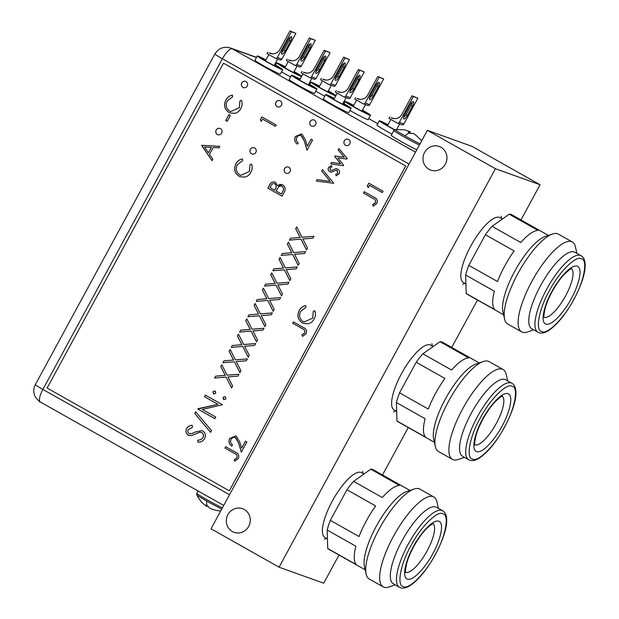 <?xml version="1.0" encoding="UTF-8"?>
<svg xmlns="http://www.w3.org/2000/svg" width="619" height="619" viewBox="0 0 619 619"><rect width="100%" height="100%" fill="white"/><g stroke="black" fill="none" stroke-linecap="round" stroke-linejoin="round"><path stroke-width="0.93" d="M232.318 531.535A12.55 11.916 -70.2 0 0 234.059 532.332A12.55 11.916 -70.2 0 0 249.14 525.485A12.55 11.916 -70.2 0 0 244.273 509.514A12.55 11.916 -70.2 0 0 242.54 508.717A12.55 11.916 -70.2 0 0 227.452 515.565A12.55 11.916 -70.2 0 0 232.318 531.535M428.998 169.289A12.55 11.916 -70.2 0 0 430.739 170.086A12.55 11.916 -70.2 0 0 445.819 163.238A12.55 11.916 -70.2 0 0 440.96 147.268A12.55 11.916 -70.2 0 0 439.219 146.471A12.55 11.916 -70.2 0 0 424.139 153.319A12.55 11.916 -70.2 0 0 428.998 169.289M520.966 219.931L540.07 184.748L472.018 146.363L427.373 130.33L211.025 528.796L279.068 567.19L323.714 583.222L339.011 555.042M540.07 184.748L495.424 168.716L427.373 130.33M382.503 474.951L408.246 427.536M451.731 347.437L477.481 300.022M495.424 168.716L279.068 567.19M435.265 554.531C445.603 536.658 449.742 514.397 442.833 513.793C437.633 510.048 420.193 527.527 410.908 545.788C400.57 563.669 396.439 585.922 403.34 586.533C408.54 590.271 425.98 572.799 435.265 554.531M442.608 510.76L436.457 507.286A43.91 13.541 119.4 0 0 401.971 540.898A43.91 13.541 119.4 0 0 393.305 583.779L399.464 587.253A43.91 13.541 119.4 0 1 408.13 544.372A43.91 13.541 119.4 0 1 442.608 510.76C445.254 512.137 446.616 515.356 446.717 520.417C446.678 528.781 442.91 540.155 435.389 554.562C427.009 569.65 418.475 580.065 409.77 585.814C405.507 588.298 402.071 588.777 399.464 587.253M438.422 508.392L436.991 501.97A51.586 15.908 119.4 0 0 433.865 497.011A51.586 15.908 119.4 0 0 393.359 536.495A51.586 15.908 119.4 0 0 383.176 586.874A51.586 15.908 119.4 0 0 389.034 586.982L395.27 584.885M433.865 497.011L419.914 489.142A51.586 15.908 119.4 0 0 414.057 489.033A51.586 15.908 119.4 0 0 379.401 528.626A51.586 15.908 119.4 0 0 366.1 574.045A51.586 15.908 119.4 0 0 369.218 579.005L383.176 586.874M414.057 489.033L406.791 491.478A45.566 14.051 119.4 0 0 376.182 526.444A45.566 14.051 119.4 0 0 364.436 566.563L366.1 574.045M409.925 490.426L373.389 469.813A45.566 14.051 119.4 0 0 370.781 469.217L399.51 485.42A45.566 14.051 119.4 0 0 382.325 497.537L353.596 481.334A45.566 14.051 119.4 0 0 346.942 489.753L375.663 505.955A45.566 14.051 119.4 0 0 366.332 520.889A45.566 14.051 119.4 0 0 359.043 536.557L330.322 520.355A45.566 14.051 119.4 0 0 327.157 530.026L355.886 546.237A45.566 14.051 119.4 0 0 356.451 564.721L327.73 548.519A45.566 14.051 119.4 0 0 328.619 549.185L365.148 569.789M363.933 474.046L361.496 472.676A37.225 11.475 119.4 0 0 332.264 501.166A37.225 11.475 119.4 0 0 324.921 537.524L327.436 538.94M327.73 548.519L327.157 530.026M330.322 520.355L346.942 489.753M353.596 481.334L370.781 469.217M311.287 125.951A3.304 3.134 -70.2 0 0 315.713 124.357A3.304 3.134 -70.2 0 0 313.972 119.947A3.304 3.134 -70.2 0 0 311.287 125.951M313.995 119.954A3.304 3.134 -70.2 0 0 311.334 125.967A3.304 3.134 -70.2 0 0 311.767 126.168M277.088 106.661A3.304 3.134 -70.2 0 0 281.513 105.068A3.304 3.134 -70.2 0 0 279.78 100.657A3.304 3.134 -70.2 0 0 277.088 106.661M279.803 100.665A3.304 3.134 -70.2 0 0 277.142 106.677A3.304 3.134 -70.2 0 0 277.575 106.878M285.715 173.041A3.304 3.134 -70.2 0 0 290.141 171.455A3.304 3.134 -70.2 0 0 288.408 167.037A3.304 3.134 -70.2 0 0 285.715 173.041M288.431 167.045A3.304 3.134 -70.2 0 0 285.761 173.065A3.304 3.134 -70.2 0 0 286.195 173.266M217.323 134.462A3.304 3.134 -70.2 0 0 221.757 132.876A3.304 3.134 -70.2 0 0 220.016 128.458A3.304 3.134 -70.2 0 0 217.323 134.462M220.039 128.466A3.304 3.134 -70.2 0 0 217.377 134.485A3.304 3.134 -70.2 0 0 217.811 134.679M251.523 153.752A3.304 3.134 -70.2 0 0 255.949 152.166A3.304 3.134 -70.2 0 0 254.208 147.748A3.304 3.134 -70.2 0 0 251.523 153.752M254.239 147.755A3.304 3.134 -70.2 0 0 251.569 153.775A3.304 3.134 -70.2 0 0 252.003 153.976M242.896 87.372A3.304 3.134 -70.2 0 0 247.321 85.778A3.304 3.134 -70.2 0 0 245.588 81.368A3.304 3.134 -70.2 0 0 242.896 87.372M245.611 81.375A3.304 3.134 -70.2 0 0 242.942 87.387A3.304 3.134 -70.2 0 0 243.375 87.589M345.479 145.241A3.304 3.134 -70.2 0 0 349.905 143.654A3.304 3.134 -70.2 0 0 348.172 139.236A3.304 3.134 -70.2 0 0 345.479 145.241M348.195 139.244A3.304 3.134 -70.2 0 0 345.526 145.264A3.304 3.134 -70.2 0 0 345.959 145.465M238.903 176.113C234.539 173.034 233.541 168.933 235.901 163.818C237.363 161.095 239.553 159.454 242.462 158.913L242.671 160.576L237.317 164.724C235.39 168.917 236.195 172.283 239.731 174.813L240.822 175.316L249.426 171.432L249.975 164.7L251.469 163.996C252.56 166.79 252.366 169.544 250.888 172.244C249.596 174.759 247.639 176.361 245.023 177.065L240.373 176.794L238.949 176.129C234.586 173.049 233.587 168.948 235.955 163.834L235.901 163.818M333.757 183.286L316.355 181.058L317.152 179.587L330.221 181.421L321.756 171.107L322.553 169.637L333.757 183.286M330.469 170.31L331.598 170.496L335.893 168.678L337.765 169.119C339.498 170.233 339.97 171.773 339.173 173.753L336.21 175.819L335.676 174.488L337.819 173.165L337.076 170.504L335.9 170.279L331.637 172.136L329.78 171.695C328.186 170.682 327.761 169.266 328.511 167.463L331.474 165.567L331.931 166.882L329.826 168.12L330.732 170.426M337.193 168.855L337.765 169.119M336.249 175.811L335.722 174.504L337.866 173.188L336.79 170.364M330.36 171.958L329.834 171.711C328.232 170.697 327.807 169.281 328.557 167.478L328.511 167.463M343.615 165.134L343.29 165.737L330.701 163.865L331.505 162.395L340.551 163.741L334.717 156.475L334.987 155.973L344.125 157.156L338.214 150.022L339.003 148.583L347.213 158.503L346.911 159.06L337.773 157.876L343.615 165.134M212.015 160.7L201.763 145.303L219.791 146.378L218.994 147.848L213.215 147.508L209.501 154.348L212.82 159.215L212.015 160.7M223.505 63.184L47.121 388.051L229.316 490.828L405.7 165.962L223.505 63.184L405.747 165.985L229.316 490.828M304.757 332.782C305.19 330.739 304.347 329.354 302.219 328.619L292.741 323.273L293.476 321.919L303.101 327.343C306.173 328.542 307.202 330.654 306.181 333.68L302.559 336.396L301.894 334.98L304.811 332.798C305.237 330.755 304.393 329.37 302.265 328.635L292.741 323.273M273.196 311.28L267.687 300.447L256.227 301.407L257.241 299.526L266.812 298.729L262.394 290.04L263.415 288.168L268.708 298.575L280.639 297.577L279.618 299.457L269.582 300.292L274.217 309.407L273.196 311.28M264.878 326.608L259.369 315.775L247.902 316.727L248.923 314.854L258.494 314.057L254.069 305.368L255.09 303.496L260.382 313.895L272.314 312.904L271.292 314.785L261.257 315.62L265.891 324.727L264.878 326.608M256.552 341.936L251.043 331.095L239.584 332.055L240.598 330.182L250.169 329.385L245.751 320.696L246.772 318.816L252.065 329.223L263.996 328.232L262.974 330.105L252.939 330.941L257.574 340.055L256.552 341.936M248.234 357.256L242.725 346.423L231.258 347.383L232.28 345.503L241.851 344.706L237.433 336.024L238.447 334.144L243.739 344.551L255.67 343.56L254.657 345.433L244.613 346.269L249.248 355.383L248.234 357.256M239.909 372.584L234.4 361.751L222.941 362.703L223.962 360.831L233.525 360.034L229.107 351.344L230.129 349.472L235.421 359.871L247.352 358.881L246.331 360.761L236.296 361.597L240.93 370.711L239.909 372.584M231.591 387.912L226.082 377.079L214.623 378.031L215.636 376.159L225.208 375.362L220.79 366.672L221.803 364.8L227.103 375.199L239.027 374.209L238.013 376.081L227.97 376.917L232.612 386.032L231.591 387.912M225.881 398.946L223.637 399.65L223.033 397.336L225.277 396.632L225.881 398.946M223.916 399.773L223.033 397.336M215.799 393.258L213.555 393.963L212.951 391.649L215.195 390.945L215.799 393.258M213.841 394.086L212.951 391.649M369.528 185.36L368.266 187.689L367.291 185.979L368.8 183.185L383.053 191.225L382.318 192.579L369.528 185.36L382.318 192.571M241.356 452.187L238.663 443.08L235.793 437.741C233.858 436.96 232.303 437.509 231.127 439.389C230.136 441.602 230.601 443.39 232.52 444.744L231.785 446.098C229.022 444.218 228.334 441.68 229.703 438.492L235.646 435.969L236.412 436.325L239.87 442.26L241.627 448.187L245.434 441.161L246.896 441.989L241.333 452.241L238.609 443.065L235.352 437.532M237 457.58C237.425 455.538 236.582 454.153 234.462 453.425L224.983 448.071L225.718 446.717L235.336 452.149C238.416 453.348 239.437 455.46 238.416 458.486L234.794 461.194L234.137 459.778L237.046 457.603C237.479 455.561 236.628 454.168 234.508 453.441L224.983 448.071M302.196 322.793C297.84 319.714 296.841 315.613 299.201 310.498C300.664 307.775 302.853 306.134 305.755 305.593L305.972 307.256L300.617 311.403C298.691 315.597 299.495 318.963 303.031 321.493L304.122 321.996L312.727 318.112L313.276 311.38L314.769 310.676C315.852 313.469 315.667 316.224 314.189 318.924C312.889 321.439 310.931 323.041 308.316 323.745L303.666 323.474L302.25 322.809C297.886 319.729 296.888 315.628 299.248 310.514L299.201 310.498M202.343 409.476L215.768 417.051L214.886 418.676L197.786 409.035L217.927 404.315L204.471 396.725L205.353 395.1L222.453 404.741L202.343 409.476M210.615 432.341L194.784 413.515L195.712 411.805L211.543 430.631L210.615 432.341L194.784 413.515M189.035 433.517L191.898 433.571L194.915 432.101L202.042 430.623L202.753 430.94C205.423 432.929 206.026 435.528 204.572 438.724C202.97 441.192 200.726 442.322 197.848 442.128L197.809 440.109C199.898 440.217 201.57 439.428 202.815 437.741C203.868 435.644 203.543 433.911 201.848 432.557L199.813 432.255L191.379 435.644L188.23 435.188C185.878 433.493 185.36 431.257 186.659 428.472C187.975 426.468 189.809 425.4 192.176 425.276L192.432 427.342L188.315 429.64C187.503 431.211 187.743 432.503 189.035 433.517L189.468 433.718M188.88 435.49L188.277 435.203C185.932 433.509 185.406 431.273 186.706 428.487L186.659 428.472M375.462 202.56C375.895 200.517 375.044 199.132 372.924 198.397L363.446 193.051L364.181 191.697L373.799 197.128C376.878 198.328 377.907 200.44 376.886 203.465L373.265 206.173L372.599 204.757L375.509 202.575C375.942 200.533 375.099 199.148 372.971 198.42L363.446 193.051M284.307 192.099L282.086 196.184L267.841 188.145L269.443 185.197C270.805 182.303 272.847 181.367 275.571 182.396L277.66 185.847C279.254 184.338 280.995 184.052 282.875 184.996C285.32 186.83 285.792 189.197 284.307 192.099M274.937 182.102L275.571 182.396M277.66 185.847L282.202 184.686L282.875 184.996M307.055 150.2L304.355 141.086L301.492 135.754C299.557 134.973 298.002 135.522 296.826 137.395C295.836 139.615 296.3 141.395 298.211 142.749L297.476 144.103C294.721 142.223 294.025 139.693 295.402 136.505L301.345 133.983L302.111 134.331L305.569 140.273L307.318 146.192L311.133 139.167L312.595 139.995L307.024 150.247L304.308 141.07L301.043 135.546M262.564 119.103L261.303 121.425L260.328 119.715L261.845 116.921L276.089 124.961L275.354 126.315L262.564 119.103L275.354 126.307M228.844 112.364C224.488 109.284 223.482 105.184 225.85 100.061C227.312 97.338 229.494 95.705 232.404 95.164L232.62 96.827L227.266 100.974C225.331 105.168 226.136 108.534 229.68 111.064L230.763 111.567L239.367 107.683L239.924 100.951L241.418 100.247C242.501 103.04 242.308 105.795 240.837 108.495C239.538 111.01 237.58 112.612 234.965 113.316L230.314 113.045L228.891 112.379C224.535 109.3 223.536 105.199 225.896 100.085L225.85 100.061M230.361 115.49L227.204 121.301L225.742 120.473L228.898 114.67L230.361 115.49M306.482 249.975L300.973 239.143L289.514 240.102L290.528 238.222L300.099 237.425L295.681 228.736L296.694 226.864L301.995 237.27L313.918 236.28L312.904 238.153L302.861 238.988L307.504 248.103L306.482 249.975M298.157 265.303L292.648 254.471L281.188 255.423L282.21 253.55L291.773 252.753L287.355 244.064L288.377 242.191L293.669 252.591L305.6 251.6L304.579 253.481L294.543 254.316L299.178 263.431L298.157 265.303M289.839 280.631L284.33 269.799L272.871 270.751L273.884 268.878L283.456 268.081L279.037 259.392L280.051 257.512L285.351 267.919L297.275 266.928L296.261 268.801L286.226 269.636L290.86 278.751L289.839 280.631M281.521 295.952L276.012 285.119L264.545 286.079L265.566 284.198L275.13 283.401L270.712 274.72L271.733 272.84L277.026 283.247L288.957 282.256L287.936 284.129L277.9 284.964L282.535 294.079L281.521 295.952M292.787 323.288L293.522 321.942M302.59 336.38L301.894 334.98M301.948 334.995L304.014 333.656M304.068 333.672L304.811 332.798M273.219 311.241L267.687 300.447M256.289 301.399L257.241 299.526M257.295 299.542L266.812 298.729M266.859 298.745L262.394 290.04M262.441 290.063L263.439 288.222M280.624 297.6L268.708 298.575M264.893 326.569L259.369 315.775M247.964 316.727L248.923 314.854M248.97 314.87L258.494 314.057M258.541 314.073L254.069 305.368M254.123 305.384L255.121 303.55M272.298 312.928L260.382 313.895M256.576 341.897L251.043 331.095M239.646 332.047L240.598 330.182M240.652 330.198L250.169 329.385M250.215 329.401L245.751 320.696M245.797 320.712L246.795 318.87M263.98 328.256L252.065 329.223M248.25 357.217L242.725 346.423M231.32 347.375L232.28 345.503M232.326 345.526L241.851 344.706M241.897 344.729L237.433 336.024M237.479 336.04L238.477 334.198M255.662 343.584L243.739 344.551M239.932 372.545L234.4 361.751M223.002 362.703L223.962 360.831M224.008 360.846L233.525 360.034M233.58 360.049L229.107 351.344M229.154 351.36L230.152 349.526M247.337 358.904L235.421 359.871M231.614 387.873L226.082 377.079M214.677 378.023L215.636 376.159M215.683 376.174L225.208 375.362M225.254 375.377L220.79 366.672M220.836 366.688L221.834 364.854M239.019 374.232L227.103 375.199M223.08 397.359L225.324 396.647M212.998 391.672L215.242 390.96M368.29 187.65L367.291 185.979M367.338 185.994L368.847 183.209M231.831 446.113C229.069 444.233 228.38 441.695 229.75 438.515L229.703 438.492M229.75 438.515L235.677 435.985M245.48 441.185L241.627 448.187M235.839 437.765L235.375 437.548M225.03 448.094L225.757 446.748M234.833 461.186L234.137 459.778M234.183 459.793L236.257 458.455M236.303 458.47L237.046 457.603M299.248 310.514C300.718 307.79 302.9 306.157 305.809 305.608M304.122 321.996L312.727 318.112M312.773 318.127L313.276 311.38M313.322 311.396L314.785 310.707M303.697 323.482L302.25 322.809M214.886 418.668L197.786 409.035M198.018 408.71L217.927 404.315M217.973 404.331L204.471 396.725M204.518 396.74L205.4 395.123M194.83 413.531L195.743 411.844M197.894 442.128L197.809 440.109M197.856 440.124C199.952 440.233 201.616 439.444 202.87 437.757L202.815 437.741M202.87 437.757C203.914 435.66 203.589 433.934 201.895 432.573M188.903 435.497L188.277 435.203M186.706 428.487C188.021 426.483 189.855 425.423 192.223 425.299M189.089 433.54L191.898 433.571M191.944 433.586L194.915 432.101M194.97 432.116L202.073 430.631M363.492 193.074L364.227 191.72M373.296 206.166L372.599 204.757M372.646 204.773L374.719 203.434M374.766 203.45L375.509 202.575M212.031 160.669L201.655 145.496M201.809 145.326L219.784 146.393M208.441 152.785L211.412 147.415L204.479 146.982L208.441 152.785L211.365 147.392M330.755 163.873L331.505 162.395M331.552 162.41L340.551 163.741M340.605 163.756L334.717 156.475M334.763 156.491L334.987 155.973M335.034 155.988L344.125 157.156M344.172 157.18L338.214 150.022M338.268 150.038L339.034 148.622M328.557 167.478L331.521 165.583M330.515 170.326L331.598 170.496M331.645 170.519L333.448 169.668M333.502 169.683L335.893 168.678M335.947 168.693L337.812 169.134M330.384 171.966L329.834 171.711M316.41 181.065L317.152 179.587M317.207 179.603L330.221 181.421M330.275 181.437L321.756 171.107M321.81 171.123L322.592 169.683M235.955 163.834C237.417 161.11 239.599 159.478 242.509 158.928M240.868 175.332L249.426 171.432M249.472 171.448L249.975 164.7M250.03 164.716L251.484 164.027M240.396 176.802L238.949 176.129M282.094 196.177L267.841 188.145M267.888 188.161L269.489 185.213C270.851 182.319 272.894 181.39 275.625 182.412M282.187 186.373L282.14 186.35C280.67 185.731 279.37 186.079 278.256 187.387L276.066 191.016L281.413 194.018L282.457 192.091C283.966 189.917 283.873 188.014 282.187 186.373L281.807 186.187M274.913 183.781L274.867 183.766C273.141 183.216 271.865 183.889 271.037 185.777L270.039 187.611L274.65 190.203L275.146 189.298C276.623 187.193 276.546 185.36 274.913 183.781L274.503 183.595M275.146 189.298L275.099 189.282C276.569 187.178 276.492 185.336 274.867 183.766L274.526 183.603M274.604 190.188L275.099 189.282M282.457 192.091L282.411 192.076C283.92 189.901 283.827 187.99 282.14 186.35L281.753 186.172M281.359 194.002L282.411 192.076M297.53 144.119C294.768 142.238 294.079 139.708 295.449 136.52L295.402 136.505M295.449 136.52L301.368 133.99M311.179 139.198L307.318 146.192M301.538 135.77L301.074 135.553M261.326 121.394L260.328 119.715M260.375 119.73L261.883 116.952M225.896 100.085C227.359 97.361 229.548 95.721 232.45 95.179M230.817 111.582L239.367 107.683M239.421 107.698L239.924 100.951M239.971 100.967L241.425 100.278M230.338 113.053L228.891 112.379M227.212 121.293L225.742 120.473M225.796 120.488L228.937 114.693M306.506 249.937L300.973 239.143M289.568 240.095L290.528 238.222M290.574 238.245L300.099 237.425M300.145 237.448L295.681 228.736M295.727 228.759L296.725 226.918M313.91 236.296L301.995 237.27M298.18 265.265L292.648 254.471M281.25 255.423L282.21 253.55M282.256 253.566L291.773 252.753M291.828 252.769L287.355 244.064M287.409 244.079L288.4 242.246M305.585 251.624L293.669 252.591M289.862 280.593L284.33 269.799M272.925 270.743L273.884 268.878M273.938 268.894L283.456 268.081M283.502 268.097L279.037 259.392M279.084 259.407L280.082 257.574M297.267 266.951L285.351 267.919M281.537 295.921L276.012 285.119M264.607 286.071L265.566 284.198M265.613 284.222L275.13 283.401M275.184 283.425L270.712 274.72M270.766 274.735L271.764 272.894M288.941 282.279L277.026 283.247M504.5 427.025C514.838 409.144 518.97 386.89 512.068 386.279C506.868 382.542 489.428 400.013 480.143 418.274C469.806 436.155 465.666 458.416 472.576 459.019C477.775 462.757 495.215 445.285 504.5 427.025M511.843 383.246L505.692 379.772A43.91 13.541 119.4 0 0 471.206 413.384A43.91 13.541 119.4 0 0 462.54 456.265L468.691 459.739A43.91 13.541 119.4 0 1 477.357 416.858A43.91 13.541 119.4 0 1 511.843 383.246C514.482 384.623 515.851 387.842 515.944 392.91C515.913 401.267 512.137 412.649 504.624 427.048C496.245 442.136 487.702 452.551 479.005 458.3C474.742 460.784 471.307 461.263 468.691 459.739M507.65 380.878L506.226 374.456A51.586 15.908 119.4 0 0 503.1 369.497A51.586 15.908 119.4 0 0 462.586 408.989A51.586 15.908 119.4 0 0 452.404 459.368A51.586 15.908 119.4 0 0 458.261 459.476L464.505 457.371M503.1 369.497L489.149 361.628A51.586 15.908 119.4 0 0 483.292 361.519A51.586 15.908 119.4 0 0 448.636 401.12A51.586 15.908 119.4 0 0 435.335 446.539A51.586 15.908 119.4 0 0 438.453 451.491L452.404 459.368M483.292 361.519L476.019 363.964A45.566 14.051 119.4 0 0 445.417 398.938A45.566 14.051 119.4 0 0 433.664 439.049L435.335 446.539M479.16 362.912L442.624 342.299A45.566 14.051 119.4 0 0 440.016 341.711L468.738 357.914A45.566 14.051 119.4 0 0 451.553 370.023L422.831 353.82A45.566 14.051 119.4 0 0 416.169 362.239L444.891 378.449A45.566 14.051 119.4 0 0 435.567 393.382A45.566 14.051 119.4 0 0 428.278 409.051L399.557 392.841A45.566 14.051 119.4 0 0 396.392 402.52L425.114 418.723A45.566 14.051 119.4 0 0 425.686 437.215L396.957 421.005A45.566 14.051 119.4 0 0 397.847 421.671L434.383 442.283M433.168 346.539L430.731 345.162A37.225 11.475 119.4 0 0 401.499 373.659A37.225 11.475 119.4 0 0 394.148 410.01L396.663 411.434M396.957 421.005L396.392 402.52M399.557 392.841L416.169 362.239M422.831 353.82L440.016 341.711M573.736 299.511C584.065 281.63 588.205 259.376 581.303 258.773C576.096 255.028 558.663 272.507 549.37 290.768C539.041 308.649 534.901 330.902 541.803 331.505C547.01 335.25 564.443 317.779 573.736 299.511M581.079 255.732L574.919 252.266A43.91 13.541 119.4 0 0 540.441 285.877A43.91 13.541 119.4 0 0 531.767 328.759L537.926 332.225A43.91 13.541 119.4 0 1 546.592 289.344A43.91 13.541 119.4 0 1 581.079 255.732C583.717 257.109 585.087 260.336 585.179 265.396C585.148 273.753 581.373 285.135 573.859 299.534C565.48 314.63 556.938 325.045 548.233 330.794C543.977 333.277 540.542 333.757 537.926 332.225M576.885 253.372L575.453 246.95A51.586 15.908 119.4 0 0 572.335 241.99A51.586 15.908 119.4 0 0 531.822 281.475A51.586 15.908 119.4 0 0 521.639 331.854A51.586 15.908 119.4 0 0 527.496 331.962L533.733 329.865M572.335 241.99L558.384 234.121A51.586 15.908 119.4 0 0 552.527 234.013A51.586 15.908 119.4 0 0 517.871 273.606A51.586 15.908 119.4 0 0 504.562 319.025A51.586 15.908 119.4 0 0 507.688 323.985L521.639 331.854M552.527 234.013L545.254 236.458A45.566 14.051 119.4 0 0 514.652 271.424A45.566 14.051 119.4 0 0 502.899 311.543L504.562 319.025M548.388 235.398L511.859 214.793A45.566 14.051 119.4 0 0 509.251 214.197L537.973 230.4A45.566 14.051 119.4 0 0 520.788 242.516L492.066 226.314A45.566 14.051 119.4 0 0 485.404 234.733L514.126 250.935A45.566 14.051 119.4 0 0 504.802 265.868A45.566 14.051 119.4 0 0 497.514 281.537L468.784 265.334A45.566 14.051 119.4 0 0 465.627 275.006L494.349 291.209A45.566 14.051 119.4 0 0 494.914 309.701L466.192 293.499A45.566 14.051 119.4 0 0 467.082 294.157L503.618 314.769M502.396 219.025L499.966 217.656A37.225 11.475 119.4 0 0 470.734 246.145A37.225 11.475 119.4 0 0 463.383 282.504L465.898 283.92M466.192 293.499L465.627 275.006M468.784 265.334L485.404 234.733M492.066 226.314L509.251 214.197M301.577 76.609A14.446 0.72 -151.5 0 1 301.399 76.555A14.446 0.72 -151.5 0 1 287.108 69.351A14.446 0.72 -151.5 0 1 276.739 62.906A14.446 0.72 -151.5 0 1 277.467 63.045A14.446 0.72 -151.5 0 1 285.405 66.844M290.636 76.864A14.446 0.72 -151.5 0 1 281.537 71.889M297.267 74.334A10.314 0.518 28.5 0 0 293.77 72.199M285.057 67.471A10.314 0.518 28.5 0 0 281.359 65.699M294.002 71.765A10.314 0.518 -151.5 0 1 298.505 74.721A10.314 0.518 -151.5 0 1 297.979 74.62A10.314 0.518 -151.5 0 1 287.773 69.475A10.314 0.518 -151.5 0 1 280.368 64.879A10.314 0.518 -151.5 0 1 280.887 64.98A10.314 0.518 -151.5 0 1 285.297 67.038M294.11 71.572A14.446 0.72 -151.5 0 1 301.755 76.269M296.764 64.461A1.648 1.571 109.8 0 1 294.837 65.243L299.387 66.875A1.648 1.571 -70.2 0 0 301.314 66.094L296.764 64.461L310.753 38.695L309.384 37.921L299.325 56.445A8.256 7.838 109.8 0 1 289.7 60.36A8.256 7.838 109.8 0 1 288.555 59.834L291.905 60.786M309.748 44.026A4.542 1.4 -60.6 0 1 308.556 47.392L303.442 56.809A4.542 1.4 -60.6 0 1 302.9 57.729L301.012 59.517M309.926 48.166L304.811 57.582A4.542 1.4 -60.6 0 1 301.244 61.057A4.542 1.4 -60.6 0 1 302.142 56.623L307.256 47.206A4.542 1.4 119.4 0 1 310.815 43.732A4.542 1.4 119.4 0 1 309.926 48.166L308.556 47.392M309.384 37.921L315.303 40.328L301.314 66.094M287.185 59.06L286.396 60.507L294.605 65.142A1.648 1.571 109.8 0 0 294.837 65.243M310.753 38.695L315.303 40.328M335.769 95.899A14.446 0.72 -151.5 0 1 335.599 95.844A14.446 0.72 -151.5 0 1 321.307 88.641A14.446 0.72 -151.5 0 1 310.931 82.195A14.446 0.72 -151.5 0 1 311.659 82.342A14.446 0.72 -151.5 0 1 319.597 86.134M324.828 96.154A14.446 0.72 -151.5 0 1 315.736 91.179M331.467 93.624A10.314 0.518 28.5 0 0 327.962 91.488M319.257 86.768A10.314 0.518 28.5 0 0 315.558 84.989M328.194 91.055A10.314 0.518 -151.5 0 1 332.697 94.011A10.314 0.518 -151.5 0 1 332.179 93.91A10.314 0.518 -151.5 0 1 321.965 88.772A10.314 0.518 -151.5 0 1 314.56 84.169A10.314 0.518 -151.5 0 1 315.079 84.269A10.314 0.518 -151.5 0 1 319.489 86.327M328.302 90.861A14.446 0.72 -151.5 0 1 335.955 95.566M330.956 83.751A1.648 1.571 109.8 0 1 329.029 84.532L333.579 86.173A1.648 1.571 -70.2 0 0 335.506 85.383L330.956 83.751L344.945 57.985L343.584 57.211L333.525 75.735A8.256 7.838 109.8 0 1 323.892 79.65A8.256 7.838 109.8 0 1 322.747 79.124L326.097 80.083M343.947 63.316A4.542 1.4 -60.6 0 1 342.748 66.682L337.634 76.098A4.542 1.4 -60.6 0 1 337.092 77.019L335.212 78.814M344.118 67.456L339.003 76.872A4.542 1.4 -60.6 0 1 335.436 80.346A4.542 1.4 -60.6 0 1 336.334 75.913L341.448 66.496A4.542 1.4 119.4 0 1 345.015 63.022A4.542 1.4 119.4 0 1 344.118 67.456L342.748 66.682M343.584 57.211L349.495 59.617L335.506 85.383M321.377 78.35L320.596 79.805L328.797 84.432A1.648 1.571 109.8 0 0 329.029 84.532M344.945 57.985L349.495 59.617M362.502 110.151A14.446 0.72 -151.5 0 1 370.518 115.273A14.446 0.72 -151.5 0 1 369.791 115.134A14.446 0.72 -151.5 0 1 355.499 107.93A14.446 0.72 -151.5 0 1 345.131 101.485A14.446 0.72 -151.5 0 1 345.859 101.632A14.446 0.72 -151.5 0 1 353.797 105.423M370.518 115.273L368.158 119.622A14.446 0.72 -151.5 0 1 367.431 119.482A14.446 0.72 -151.5 0 1 349.928 110.468M365.659 112.913A10.314 0.518 28.5 0 0 362.154 110.778M353.449 106.058A10.314 0.518 28.5 0 0 349.75 104.278M362.394 110.344A10.314 0.518 -151.5 0 1 366.889 113.3A10.314 0.518 -151.5 0 1 366.371 113.2A10.314 0.518 -151.5 0 1 356.165 108.062A10.314 0.518 -151.5 0 1 348.752 103.458A10.314 0.518 -151.5 0 1 349.278 103.559A10.314 0.518 -151.5 0 1 353.689 105.617M365.148 103.04A1.648 1.571 109.8 0 1 363.221 103.822L367.771 105.462A1.648 1.571 -70.2 0 0 369.698 104.681L365.148 103.04L379.145 77.274L377.776 76.501L367.717 95.024A8.256 7.838 109.8 0 1 358.084 98.939A8.256 7.838 109.8 0 1 356.946 98.413L360.289 99.373M378.139 82.606A4.542 1.4 -60.6 0 1 376.948 85.971L371.833 95.388A4.542 1.4 -60.6 0 1 371.292 96.309L369.404 98.104M378.31 86.745L373.195 96.162A4.542 1.4 -60.6 0 1 369.636 99.636A4.542 1.4 -60.6 0 1 370.533 95.202L375.64 85.786A4.542 1.4 119.4 0 1 379.207 82.312A4.542 1.4 119.4 0 1 378.31 86.745L376.948 85.971M377.776 76.501L383.695 78.907L369.698 104.681M355.577 97.64L354.788 99.094L362.997 103.721A1.648 1.571 109.8 0 0 363.221 103.822M379.145 77.274L383.695 78.907M419.396 145.032A17.502 0.874 28.5 0 1 404.106 136.946A17.502 0.874 28.5 0 1 393.87 130.447L395.146 129.564A16.837 0.843 28.5 0 0 404.934 135.855A16.837 0.843 28.5 0 0 420.046 143.832M421.756 140.675L418.537 137.735C414.815 133.843 412.161 132.489 410.567 133.665L408.246 132.358L410.327 131.832L404.455 129.789M404.462 129.789L395.146 129.564M393.87 130.447L391.27 135.236A17.502 0.874 28.5 0 0 401.507 141.743A17.502 0.874 28.5 0 0 416.788 149.821M221.772 509.004A16.837 0.843 -151.5 0 1 206.661 501.026A16.837 0.843 -151.5 0 1 196.819 494.836L196.819 494.836C199.055 499.618 202.374 503.487 206.769 506.45L205.934 504.98L208.247 506.288C208.471 507.812 211.133 509.174 216.217 510.358L220.627 511.101M394.481 129.804A14.446 0.72 -151.5 0 1 379.323 120.782A14.446 0.72 -151.5 0 1 380.051 120.922A14.446 0.72 -151.5 0 1 387.989 124.713M391.92 134.044A14.446 0.72 -151.5 0 1 376.963 125.123L379.323 120.782M387.649 125.348A10.314 0.518 28.5 0 0 383.942 123.568M394.713 129.688A10.314 0.518 -151.5 0 1 382.952 122.748A10.314 0.518 -151.5 0 1 383.471 122.848A10.314 0.518 -151.5 0 1 387.881 124.914M399.348 122.33A1.648 1.571 109.8 0 1 397.421 123.119L401.971 124.752A1.648 1.571 -70.2 0 0 403.898 123.97L399.348 122.33L413.337 96.564L411.968 95.79L401.909 114.314A8.256 7.838 109.8 0 1 392.284 118.229A8.256 7.838 109.8 0 1 391.138 117.703L394.489 118.662M412.339 101.895A4.542 1.4 -60.6 0 1 411.14 105.261L406.025 114.685A4.542 1.4 -60.6 0 1 405.484 115.598L403.596 117.393M412.509 106.035L407.395 115.451A4.542 1.4 -60.6 0 1 403.828 118.925A4.542 1.4 -60.6 0 1 404.725 114.492L409.84 105.075A4.542 1.4 119.4 0 1 413.407 101.601A4.542 1.4 119.4 0 1 412.509 106.035L411.14 105.261M411.968 95.79L417.887 98.197L403.898 123.97M389.769 116.929L388.987 118.384L397.189 123.011A1.648 1.571 109.8 0 0 397.421 123.119M413.337 96.564L417.887 98.197M274.697 64.6A14.446 0.72 -151.5 0 1 282.721 69.723A14.446 0.72 -151.5 0 1 281.993 69.583A14.446 0.72 -151.5 0 1 267.702 62.38A14.446 0.72 -151.5 0 1 257.326 55.934A14.446 0.72 -151.5 0 1 258.053 56.081A14.446 0.72 -151.5 0 1 265.992 59.873M282.721 69.723L280.361 74.071A14.446 0.72 -151.5 0 1 279.633 73.932A14.446 0.72 -151.5 0 1 265.342 66.728A14.446 0.72 -151.5 0 1 254.966 60.283L257.326 55.934M277.861 67.363A10.314 0.518 28.5 0 0 274.356 65.227M265.652 60.507A10.314 0.518 28.5 0 0 261.953 58.728M274.588 64.794A10.314 0.518 -151.5 0 1 279.092 67.75A10.314 0.518 -151.5 0 1 278.573 67.649A10.314 0.518 -151.5 0 1 268.36 62.511A10.314 0.518 -151.5 0 1 260.955 57.907A10.314 0.518 -151.5 0 1 261.473 58.008A10.314 0.518 -151.5 0 1 265.884 60.066M277.351 57.49A1.648 1.571 109.8 0 1 275.424 58.271L279.974 59.911A1.648 1.571 -70.2 0 0 281.9 59.122L277.351 57.49L291.34 31.724L289.971 30.95L279.912 49.474A8.256 7.838 109.8 0 1 270.286 53.389A8.256 7.838 109.8 0 1 269.141 52.863L272.492 53.822M290.342 37.055A4.542 1.4 -60.6 0 1 289.143 40.421L284.028 49.837A4.542 1.4 -60.6 0 1 283.487 50.758L281.599 52.553M290.512 41.194L285.398 50.611A4.542 1.4 -60.6 0 1 281.831 54.085A4.542 1.4 -60.6 0 1 282.728 49.652L287.843 40.235A4.542 1.4 119.4 0 1 291.41 36.761A4.542 1.4 119.4 0 1 290.512 41.194L289.143 40.421M289.971 30.95L295.89 33.356L281.9 59.122M267.772 52.089L266.99 53.544L275.192 58.171A1.648 1.571 109.8 0 0 275.424 58.271M291.34 31.724L295.89 33.356M308.896 83.89A14.446 0.72 -151.5 0 1 316.913 89.012A14.446 0.72 -151.5 0 1 316.185 88.873A14.446 0.72 -151.5 0 1 301.894 81.669A14.446 0.72 -151.5 0 1 291.526 75.224A14.446 0.72 -151.5 0 1 292.253 75.371A14.446 0.72 -151.5 0 1 300.192 79.162M316.913 89.012L314.553 93.361A14.446 0.72 -151.5 0 1 313.825 93.221A14.446 0.72 -151.5 0 1 299.534 86.018A14.446 0.72 -151.5 0 1 289.166 79.572L291.526 75.224M312.053 86.66A10.314 0.518 28.5 0 0 308.548 84.524M299.844 79.797A10.314 0.518 28.5 0 0 296.145 78.017M308.788 84.083A10.314 0.518 -151.5 0 1 313.284 87.047A10.314 0.518 -151.5 0 1 312.765 86.946A10.314 0.518 -151.5 0 1 302.559 81.801A10.314 0.518 -151.5 0 1 295.147 77.197A10.314 0.518 -151.5 0 1 295.665 77.298A10.314 0.518 -151.5 0 1 300.083 79.364M311.543 76.779A1.648 1.571 109.8 0 1 309.616 77.568L314.166 79.201A1.648 1.571 -70.2 0 0 316.092 78.42L311.543 76.779L325.54 51.013L324.17 50.24L314.112 68.763A8.256 7.838 109.8 0 1 304.478 72.678A8.256 7.838 109.8 0 1 303.341 72.152L306.684 73.112M324.534 56.344A4.542 1.4 -60.6 0 1 323.342 59.71L318.228 69.135A4.542 1.4 -60.6 0 1 317.686 70.048L315.798 71.843M324.704 60.484L319.59 69.901A4.542 1.4 -60.6 0 1 316.03 73.375A4.542 1.4 -60.6 0 1 316.92 68.941L322.035 59.525A4.542 1.4 119.4 0 1 325.602 56.05A4.542 1.4 119.4 0 1 324.704 60.484L323.342 59.71M324.17 50.24L330.089 52.646L316.092 78.42M301.971 71.378L301.182 72.833L309.392 77.46A1.648 1.571 109.8 0 0 309.616 77.568M325.54 51.013L330.089 52.646M343.088 103.18A14.446 0.72 -151.5 0 1 351.105 108.302A14.446 0.72 -151.5 0 1 350.377 108.163A14.446 0.72 -151.5 0 1 336.086 100.959A14.446 0.72 -151.5 0 1 325.718 94.521A14.446 0.72 -151.5 0 1 326.445 94.661A14.446 0.72 -151.5 0 1 334.384 98.452M351.105 108.302L348.745 112.65A14.446 0.72 -151.5 0 1 348.017 112.511A14.446 0.72 -151.5 0 1 333.726 105.307A14.446 0.72 -151.5 0 1 323.358 98.862L325.718 94.521M346.245 105.95A10.314 0.518 28.5 0 0 342.748 103.814M334.043 99.086A10.314 0.518 28.5 0 0 330.337 97.307M342.98 103.373A10.314 0.518 -151.5 0 1 347.483 106.336A10.314 0.518 -151.5 0 1 346.957 106.236A10.314 0.518 -151.5 0 1 336.751 101.09A10.314 0.518 -151.5 0 1 329.347 96.487A10.314 0.518 -151.5 0 1 329.865 96.587A10.314 0.518 -151.5 0 1 334.275 98.653M345.742 96.077A1.648 1.571 109.8 0 1 343.816 96.858L348.365 98.491A1.648 1.571 -70.2 0 0 350.292 97.709L345.742 96.077L359.732 70.303L358.362 69.529L348.304 88.053A8.256 7.838 109.8 0 1 338.678 91.968A8.256 7.838 109.8 0 1 337.533 91.442L340.883 92.401M358.726 75.634A4.542 1.4 -60.6 0 1 357.534 79L352.42 88.424A4.542 1.4 -60.6 0 1 351.878 89.337L349.99 91.132M358.904 79.774L353.789 89.19A4.542 1.4 -60.6 0 1 350.222 92.664A4.542 1.4 -60.6 0 1 351.12 88.231L356.235 78.814A4.542 1.4 119.4 0 1 359.794 75.34A4.542 1.4 119.4 0 1 358.904 79.774L357.534 79M358.362 69.529L364.282 71.936L350.292 97.709M336.163 90.668L335.374 92.123L343.584 96.75A1.648 1.571 109.8 0 0 343.816 96.858M359.732 70.303L364.282 71.936M433.029 523.759A27.909 8.604 -60.6 0 1 427.18 550.786A27.909 8.604 -60.6 0 1 405.638 572.327M432.797 553.649C437.788 545.308 445.796 524.146 438.825 521.175C431.428 518.985 417.593 538.058 413.376 546.678C408.385 555.011 400.377 576.173 407.348 579.152C414.745 581.334 428.58 562.269 432.797 553.649M229.525 494.72L42.866 389.421L222.399 58.766L409.058 164.066M368.707 118.608L377.737 123.699L368.715 118.593M415.519 152.166L232.318 48.816L256.483 57.497M232.318 48.816A12.875 3.969 119.4 0 0 222.399 58.766A12.875 0.642 28.5 0 1 214.863 53.977C218.724 48.127 223.946 46.131 230.531 48.003A12.875 12.233 109.8 0 1 232.318 48.816M214.863 53.977L35.329 384.639A12.875 0.642 28.5 0 0 42.866 389.421A12.875 3.969 119.4 0 0 40.32 401.994L223.699 505.444M502.264 396.253A27.909 8.604 -60.6 0 1 496.415 423.28A27.909 8.604 -60.6 0 1 474.866 444.813M502.032 426.135C507.023 417.794 515.031 396.64 508.06 393.661C500.663 391.479 486.828 410.544 482.611 419.164C477.62 427.505 469.612 448.667 476.584 451.638C483.981 453.828 497.815 434.755 502.032 426.135M571.499 268.739A27.909 8.604 -60.6 0 1 565.65 295.766A27.909 8.604 -60.6 0 1 544.101 317.307M571.26 298.629C576.258 290.288 584.266 269.126 577.295 266.147C569.89 263.965 556.055 283.03 551.846 291.65C546.848 299.991 538.84 321.153 545.811 324.132C553.216 326.314 567.05 307.248 571.26 298.629M288.555 59.834L290.915 60.677M304.811 57.582L303.442 56.809M322.747 79.124L325.107 79.967M339.003 76.872L337.634 76.098M356.946 98.413L359.306 99.264M373.195 96.162L371.833 95.388M404.934 135.855A28.118 8.674 -60.6 0 1 409.414 132.984M206.661 501.026A28.118 8.674 119.4 0 0 207.071 505.653M222.383 507.882A17.502 0.874 -151.5 0 1 207.094 499.796A17.502 0.874 -151.5 0 1 196.865 493.297L196.819 494.836M391.138 117.703L393.498 118.554M407.395 115.451L406.025 114.685M269.141 52.863L271.501 53.714M285.398 50.611L284.028 49.837M303.341 72.152L305.701 73.003M319.59 69.901L318.228 69.135M337.533 91.442L339.893 92.293M353.789 89.19L352.42 88.424M433.339 523.689C432.89 523.264 430.491 525.044 426.127 529.036C421.748 533.648 417.585 539.544 413.639 546.724C410.397 552.744 408.06 558.33 406.644 563.468C405.422 569.465 405.112 572.513 405.731 572.621M326.584 538.46L324.263 539.242M363.167 473.612L362.633 471.229M256.56 57.35L230.531 48.003M40.32 401.994C40.343 402.644 38.726 401.042 35.476 397.189C33.264 393.003 33.209 388.817 35.329 384.639M502.574 396.175C502.125 395.75 499.719 397.53 495.362 401.53C490.983 406.141 486.813 412.037 482.866 419.21C479.624 425.238 477.295 430.816 475.872 435.954C474.649 441.951 474.347 445.007 474.966 445.115M395.812 410.954L393.498 411.728M432.395 346.106L431.869 343.715M571.801 268.669C571.352 268.236 568.954 270.023 564.598 274.016C560.21 278.627 556.048 284.523 552.102 291.704C548.86 297.724 546.531 303.302 545.107 308.448C543.884 314.444 543.583 317.493 544.194 317.601M465.047 283.44L462.733 284.222M501.63 218.592L501.096 216.209M276.739 62.906L275.556 65.088M288.268 61.567L284.864 67.835M297.105 66.055L293.568 72.562M310.931 82.195L309.748 84.377M322.468 80.857L319.064 87.124M331.297 85.352L327.768 91.852M345.131 101.485L343.947 103.667M356.66 100.146L353.256 106.414M365.489 104.642L361.96 111.141M410.327 131.832L409.832 133.224M206.885 506.52L207.404 505.847M196.865 493.297L198.103 491.006M390.852 119.436L387.448 125.703M399.688 123.932L396.725 129.386M268.855 54.596L265.458 60.863M277.691 59.091L274.163 65.591M303.055 73.885L299.65 80.153M311.883 78.381L308.355 84.88M337.247 93.175L333.842 99.442M346.083 97.67L342.547 104.17"/></g></svg>
